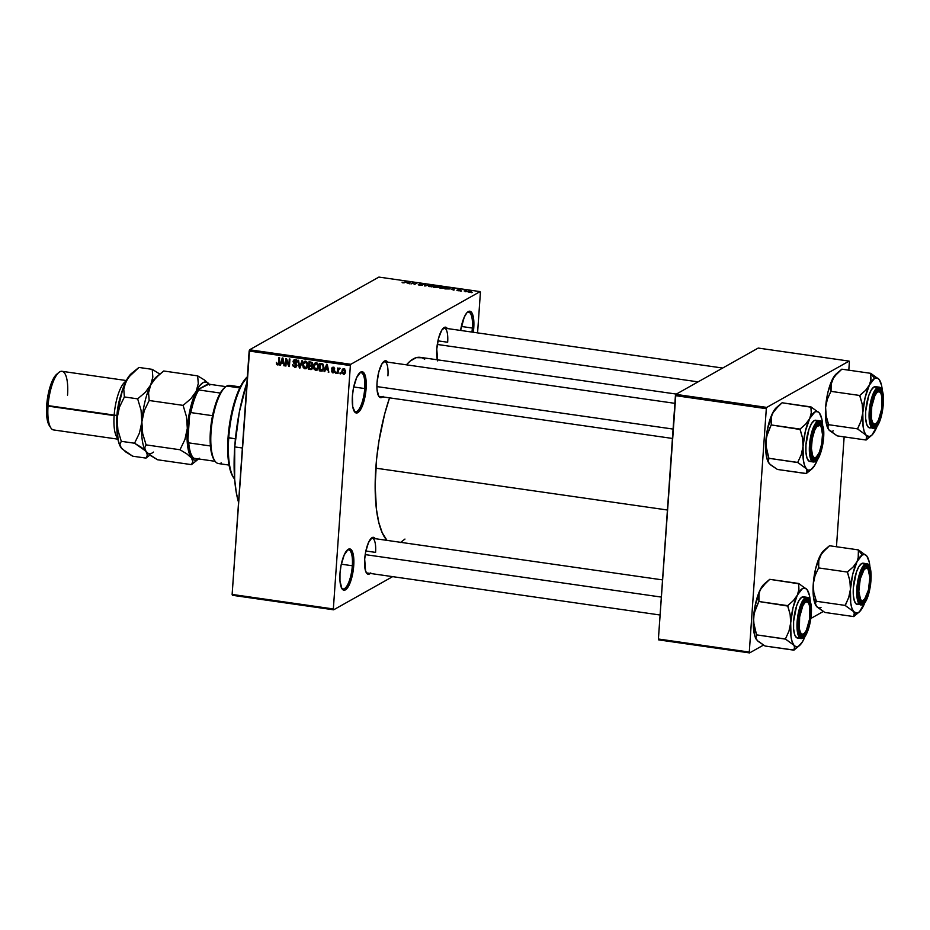 <?xml version="1.0" encoding="UTF-8"?>
<svg xmlns="http://www.w3.org/2000/svg" width="930" height="930" viewBox="0 0 930 930"><rect width="100%" height="100%" fill="white"/><g stroke="black" fill="none" stroke-linecap="round" stroke-linejoin="round"><path stroke-width="1.4" d="M471.94 332.068A19.739 6.08 98.2 0 0 472.359 328.046L473.754 327.988A20.832 6.417 -81.8 0 1 473.312 332.266L473.754 327.988L472.359 328.046A19.739 6.08 -81.8 0 1 471.94 332.068M354.016 410.932A19.739 6.08 98.2 0 0 364.723 388.554L366.106 388.507A20.832 6.417 -81.8 0 1 361.328 408.258A20.832 6.417 -81.8 0 1 354.388 411.583A20.832 6.417 -81.8 0 1 352.389 396.226L353.447 388.17L356.62 377.638L360.666 372.081L363.188 372.151L365.746 377.882L366.257 384.625L365.048 396.564L361.886 407.084L359.201 411.502L356.516 413.013L355.307 412.583L352.749 406.84L352.389 396.226A20.832 6.417 -81.8 0 1 359.991 372.558A20.832 6.417 -81.8 0 1 366.106 388.507L364.723 388.554A19.739 6.08 -81.8 0 1 355.411 411.757A19.739 6.08 -81.8 0 1 354.016 410.932M341.624 588.144A19.739 6.08 98.2 0 0 352.331 565.766L353.726 565.707A20.832 6.417 -81.8 0 1 348.936 585.458A20.832 6.417 -81.8 0 1 341.996 588.783A20.832 6.417 -81.8 0 1 339.996 573.426L341.054 565.37L344.228 554.85L348.273 549.281L350.796 549.351L353.353 555.094L353.726 565.707L352.656 573.764L349.494 584.284L345.437 589.852L344.123 590.213L341.868 588.574L339.973 580.89L339.996 573.426A20.832 6.417 -81.8 0 1 347.599 549.758A20.832 6.417 -81.8 0 1 353.726 565.707L352.331 565.766A19.739 6.08 -81.8 0 1 343.019 588.957A19.739 6.08 -81.8 0 1 341.624 588.144M370.256 573.426A18.646 5.743 -81.8 0 1 366.478 572.985A18.646 5.743 -81.8 0 1 364.688 559.232L365.641 552.025L368.466 542.609L372.093 537.633L374.348 537.691L375.29 538.772M382.602 396.866A18.646 5.743 -81.8 0 1 378.824 396.413A18.646 5.743 -81.8 0 1 377.034 382.672L378.777 372.012L381.998 363.77L385.613 360.747L387.636 362.212M437.367 359.805A18.646 5.743 -81.8 0 1 436.775 349.087L438.518 338.415L441.738 330.185L445.365 327.162L447.388 328.627M341.298 564.185L352.331 565.766L341.298 564.185M353.691 386.973L364.723 388.554L353.691 386.973M461.338 326.465L472.359 328.046L461.338 326.465M660.079 615.009L367.303 573.008A17.542 5.406 -81.8 0 1 366.106 572.322M365.85 550.99L375.569 552.385L365.85 550.99M437.937 340.845L447.667 342.24L437.937 340.845M672.425 438.449L379.649 396.436A17.542 5.406 -81.8 0 1 378.452 395.762M234.732 446.912L242.37 448.004L234.732 446.912A89.931 27.702 98.2 0 0 238.568 502.34L236.313 492.737L234.639 479.136L234.732 446.912L239.324 412.141L246.95 382.451A89.931 27.702 98.2 0 0 234.732 446.912M375.813 468.174L667.426 510.012L375.813 468.174A94.314 29.051 98.2 0 0 386.996 540.376L382.207 532.75L378.789 522.451L376.452 509.384L375.15 485.751L376.592 459.083L379.01 440.774L384.613 414.222L389.542 397.866A94.314 29.051 98.2 0 0 375.813 468.174M676.342 394.088L420.267 357.353A94.314 29.051 98.2 0 0 406.445 364.827L410.211 361.061L416.303 357.632L422.034 357.783L424.696 359.213M350.796 364.293L480.113 291.602L378.894 277.082L249.589 349.773L350.796 364.293L350.366 365.571L249.147 351.04L232.128 594.433L333.347 608.952L350.366 365.571L333.347 608.952L333.638 609.813L392.646 576.635L333.638 609.813L333.347 608.952L232.128 594.433L232.419 595.293L333.638 609.813L232.419 595.293L232.128 594.433L249.589 349.773L249.147 351.04L350.366 365.571L350.796 364.293L480.113 291.602L480.403 292.462L480.113 291.602L378.894 277.082L249.589 349.773L350.796 364.293M466.139 291.636L465.128 291.741L466.139 291.636M464.105 290.927L466.337 290.66L464.105 290.927M461.64 290.985L460.617 291.09L461.64 290.985M457.839 289.742L459.432 290.799L456.932 290.439L460.152 290.637L458.13 290.765L456.956 290.172L459.501 290.509L458.13 289.649L460.896 290.114L458.525 289.823L460.152 290.637L458.525 289.823L460.838 290.172L459.839 289.66L457.734 289.858M451.178 289.207L454.386 288.416L453.956 290.137L451.178 289.207L453.956 290.137L454.386 288.416L451.178 289.207M444.703 287.916L443.471 286.824L439.599 287.207L439.379 287.788L440.867 288.288L439.402 287.347L444.668 287.126L444.575 287.986L442.064 288.381L445.063 287.533M433.903 286.37L432.671 285.278L428.8 285.661L428.579 286.242L430.067 286.731L428.614 285.789L433.868 285.58L433.775 286.44L431.264 286.835L434.264 285.987M402.667 282.801L402.039 282.162L403.818 282.65L406.724 281.581L404.213 282.825L402.667 282.801L406.724 281.581L403.887 282.639L402.039 282.162L402.667 282.801M406.863 282.848L410.072 282.057L409.642 283.778L406.863 282.848L409.642 283.778L410.072 282.057L406.863 282.848M413.071 282.848L411.048 283.987L412.92 282.464L414.362 284.103L417.047 283.057L414.513 284.487L413.071 282.848L414.513 284.487L417.047 283.057L414.362 284.103L412.92 282.464L411.048 283.987L413.071 282.848M423.464 284.487L419.674 283.906L421.86 285.324L418.407 284.894L421.453 285.359L418.314 284.557L421.616 285.138L419.57 283.976L422.232 283.778L423.464 284.487L420.232 284.127L422.546 285.138L420.325 283.999L423.615 284.301M429.66 284.871L424.429 285.905L424.998 284.196L425.684 284.301L424.998 285.777L429.66 284.871L424.998 285.777L425.684 284.301L424.998 284.196L424.429 285.905L425.068 285.998L429.66 284.871M439.32 286.707L436.112 285.789L433.578 287.219L438.356 287.382L433.578 287.219L436.112 285.789L439.297 286.37L438.356 287.382L439.448 286.556M450.062 288.684L444.377 288.765L446.9 287.347L450.085 287.893L450.062 288.684L449.736 287.788L446.9 287.347L444.377 288.765L450.062 288.684L449.736 287.788M471.324 291.974L470.429 291.183L467.639 291.45L470.336 292.276L467.395 291.648L471.603 291.683M472.335 292.52L471.324 292.636L472.335 292.52M340.752 372.814L340.682 373.883L340.02 373.79L340.101 372.721L340.682 373.883L340.752 372.814M338.253 370.686L338.055 373.5L337.392 373.407L337.776 367.978L338.369 368.931L339.055 368.082L339.822 368.466L338.253 370.686L339.822 368.466L338.369 368.931L337.776 367.978L337.392 373.407L338.055 373.5L338.253 370.686M336.253 372.163L335.521 373.139L335.591 372.07L336.172 373.232L336.253 372.163M333.103 367.803L331.661 368.559L333.173 370.466L334.103 369.942L333.173 370.466L334.498 370.466L333.928 371.372L334.602 371L332.987 372.093L331.406 370.884L332.894 372.86L334.602 371.337L334.103 372.523L332.405 372.732L331.406 370.884L332.987 372.093L333.917 371.105L331.871 369.512L331.801 367.978L333.545 367.292L334.672 369.001L333.219 368.013L332.324 368.547L334.602 371.337L332.324 368.547L333.219 368.013L334.672 369.001L333.254 367.222L332.324 367.362M325.477 369.443L324.756 371.593L324.059 371.5L326.581 364.316L327.279 364.409L328.848 372.186L327.744 369.768L325.477 369.443L327.744 369.768L328.848 372.186L327.279 364.409L326.581 364.316L324.059 371.5L326.721 368.745L325.477 369.443M315.793 370.407L314.131 369.233L313.515 366.304L314.398 363.572L316.177 362.723L318.06 364.014L318.595 366.943L317.758 369.536L315.793 370.407L317.758 369.536L318.595 366.943L316.328 362.747L315.084 362.967L313.515 366.304L313.991 368.966L314.596 368.629L313.991 368.966L315.793 370.407L317.235 369.594L315.793 370.407M304.994 368.861L303.343 367.687L302.703 365.095L303.413 362.27L305.214 361.166L307.156 362.293L307.818 365.072L306.958 367.989L304.994 368.861L306.958 367.989L307.795 365.397L305.54 361.189L304.284 361.421L302.727 364.758L303.192 367.42L303.796 367.071L303.192 367.42L304.994 368.861L306.435 368.048L304.994 368.861M277.593 364.932L279.256 362.642L279.605 357.573L278.954 357.48L278.593 362.607L279.291 362.223L278.43 363.595L279.198 363.165L277.686 364.06L276.338 362.398L276.594 364.246L277.593 364.932L278.942 364.165L277.012 364.723L276.338 362.398L277.349 363.921L278.384 363.711L278.954 357.48L279.605 357.573L279.058 363.863L277.593 364.932L278.396 364.804M281.162 363.084L280.43 365.234L279.744 365.141L282.267 357.957L282.953 358.05L284.534 365.827L283.429 363.409L281.162 363.084L283.429 363.409L284.534 365.827L282.953 358.05L282.267 357.957L279.744 365.141L282.406 362.386L281.162 363.084M286.359 360.05L285.94 366.025L285.289 365.932L285.812 358.457L286.51 358.562L288.858 364.955L289.276 358.957L289.939 359.05L289.416 366.525L288.707 366.42L286.359 360.05L288.707 366.42L289.416 366.525L289.939 359.05L289.276 358.957L288.858 364.955L286.51 358.562L285.812 358.457L285.289 365.932L285.94 366.025L286.359 360.05M295.101 359.701L293.09 361.479L293.915 361.003L293.09 361.479L294.682 363.781L295.519 363.316L294.682 363.781L296.228 365.42L296.879 365.06L294.81 366.513L292.683 364.548L294.682 367.385L295.938 367.199L296.879 365.502L295.507 367.362L292.869 365.897L292.683 364.548L294.485 366.443L296.228 365.42L293.473 362.921L293.148 361.084L294.915 359.678L296.856 361.351L296.263 362.212L295.787 360.875L294.578 360.573L293.741 361.793L296.426 363.944L296.879 365.502L293.741 361.596L295.066 360.573L296.926 362.212L295.101 359.701L293.985 359.864M302.552 360.863L299.96 368.036L299.321 367.943L297.891 360.189L298.577 360.294L299.669 367.118L301.866 360.759L302.552 360.863L301.866 360.759L299.669 367.118L298.577 360.294L297.891 360.189L299.321 367.943L299.96 368.036L302.552 360.863M312.666 367.641L311.538 369.512L308.481 369.257L308.993 361.782L312.329 362.77L312.689 364.444L311.899 365.688L312.666 367.641L311.899 365.688L312.713 364.223L311.038 362.084L308.993 361.782L308.481 369.257L310.515 369.547L311.364 368.652L310.515 369.547L311.771 369.419L312.666 367.641M323.954 367.664L322.698 370.814L319.269 370.814L319.792 363.339L323.082 364.2L323.954 367.664L322.663 363.886L319.792 363.339L319.269 370.814L321.199 371.082L322.036 370.187L321.199 371.082L322.571 370.896L323.954 367.664M343.833 368.745L341.81 371.303L342.519 370.896L341.81 371.303L343.449 374.372L345.472 371.768L343.914 374.372L342.042 373.186L342.112 369.849L344.065 368.792L345.425 370.547L345.472 371.768L343.833 368.745L342.914 368.908M477.578 332.882L480.403 292.462L477.578 332.882M658.684 639.887L749.58 652.918L763.53 645.071L749.58 652.918L749.289 652.058L766.308 408.677L675.424 395.634L658.405 639.015L749.289 652.058L749.58 652.918L658.684 639.887L658.405 639.015L658.684 639.887M810.844 618.473L823.283 611.487L810.844 618.473M758.217 348.064L675.854 394.367L766.739 407.398L849.102 361.107L758.217 348.064L675.854 394.367L658.405 639.015L749.289 652.058L766.308 408.677L675.424 395.634L675.854 394.367L766.739 407.398L766.308 408.677L766.739 407.398L849.102 361.107L849.381 361.968L849.102 361.107L758.217 348.064M836.465 546.747L844.149 436.879L836.465 546.747M848.811 370.187L849.381 361.968L848.811 370.187M460.606 330.441L464.256 317.13L466.941 312.713L469.615 311.201L471.882 312.84L473.382 317.374L473.754 327.988A20.832 6.417 -81.8 0 0 467.627 312.038A20.832 6.417 -81.8 0 0 460.606 330.441M437.681 360.91L436.775 349.087A18.646 5.743 -81.8 0 1 443.587 327.906A18.646 5.743 -81.8 0 1 447.33 328.534M383.125 396.343L380.73 397.691L378.708 396.226L377.01 389.356L377.034 382.672A18.646 5.743 -81.8 0 1 383.834 361.491A18.646 5.743 -81.8 0 1 387.589 362.13M370.779 572.903L369.559 573.926L367.303 573.868L365.583 571.055L364.688 559.232A18.646 5.743 -81.8 0 1 371.489 538.052A18.646 5.743 -81.8 0 1 375.243 538.691M404.969 539.063L400.458 542.516M383.288 362.014A17.542 5.406 -81.8 0 1 384.636 361.7A17.542 5.406 -81.8 0 1 387.926 375.825A17.542 5.406 98.2 0 0 383.288 362.014M443.04 328.43A17.542 5.406 -81.8 0 1 444.377 328.116A17.542 5.406 -81.8 0 1 447.667 342.24M375.569 552.385A17.542 5.406 98.2 0 0 370.942 538.575A17.542 5.406 -81.8 0 1 372.291 538.261M467.081 312.55A19.739 6.08 -81.8 0 1 468.662 312.166A19.739 6.08 -81.8 0 1 472.359 328.046A19.739 6.08 98.2 0 0 467.081 312.55M359.445 373.07A19.739 6.08 -81.8 0 1 361.014 372.674A19.739 6.08 -81.8 0 1 364.723 388.554A19.739 6.08 98.2 0 0 359.445 373.07M347.053 550.269A19.739 6.08 -81.8 0 1 348.634 549.874A19.739 6.08 -81.8 0 1 352.331 565.766A19.739 6.08 98.2 0 0 347.053 550.269M276.594 364.246L277.291 363.863L276.594 364.246M278.43 363.595L277.686 364.06M280.639 364.641L279.744 365.141L280.639 364.641M284.441 365.385L283.848 365.723L284.441 365.385M281.441 362.247L283.057 358.538L283.266 362.502L283.801 362.212L281.441 362.247L283.266 362.502L282.604 358.782L281.441 362.247M285.975 365.548L285.289 365.932L285.975 365.548M289.556 364.56L288.858 364.955L289.556 364.56M289.451 366.002L288.707 366.42L289.451 366.002M295.24 366.257L296.542 366.594L294.682 367.385L295.601 366.432M296.228 365.42L294.81 366.513M294.543 360.515L294.81 359.678M296.926 361.84L296.263 362.212L296.926 361.84M296.007 360.038L295.066 360.573L296.007 360.038M293.741 361.596L295.066 360.573M296.507 359.759L295.194 360.782M295.345 361.572L296.344 362.223M294.88 359.561L294.531 360.666M300.169 367.466L299.321 367.943L300.169 367.466M300.46 366.664L299.669 367.118L300.46 366.664M300.878 365.502L300.03 365.978L300.878 365.502M306.11 361.363L302.727 364.758L306.423 361.538L305.482 362.072L306.981 363.549L307.586 363.212L307.144 365.281L307.818 364.897L305.052 367.989L303.378 364.862L304.029 367.397L305.97 367.815L305.052 367.989M306.226 368.64L306.958 367.989M305.482 362.072L307.132 364.409L305.97 367.815L307.505 366.955M309.725 368.559L308.481 369.257L309.725 368.559M312.352 365.281L310.678 366.048L312.003 367.559L311.271 368.687L309.19 368.478L309.376 365.862L312.399 365.281M312.05 364.246L310.736 362.921L311.817 362.316L310.736 362.921L312.05 364.246L312.713 363.874L311.364 365.188L309.434 364.99L309.597 362.758L310.841 362.049L309.597 362.758L310.736 362.921L309.597 362.758L309.434 364.99L311.515 365.153L312.05 364.246L311.364 365.188M309.376 365.862L310.632 365.153L309.376 365.862L309.19 368.478L311.271 368.687L312.666 367.187L312.003 367.559L311.48 366.292L309.376 365.862M312.922 367.792L311.271 368.687M316.898 362.909L313.515 366.304L317.223 363.084L316.281 363.618L317.781 365.095L318.386 364.758L317.944 366.827L318.618 366.443L315.851 369.536L314.177 366.42L314.828 368.954L316.77 369.361L315.851 369.536M315.27 363.816L315.863 362.723M317.025 370.198L317.758 369.536M316.049 362.526L315.165 364.2M316.281 363.618L317.932 365.967L316.77 369.361L318.304 368.501M320.525 370.105L319.269 370.814L320.525 370.105M322.908 369.35L323.187 365.862L321.559 364.467L322.629 363.863L321.559 364.467L323.21 364.339L322.478 364.758L323.291 367.559L323.977 367.176L322.908 369.35L323.779 368.85L319.99 370.035L320.397 364.304L321.641 363.607L320.397 364.304L321.559 364.467L320.397 364.304L319.99 370.035L321.966 370.198L322.908 369.35L321.175 370.198M324.954 371L324.059 371.5L324.954 371M328.767 371.744L328.162 372.081L328.767 371.744M325.756 368.606L327.372 364.897L328.116 368.571L325.756 368.606L327.593 368.861L326.918 365.141L325.756 368.606M334.428 372.058L332.894 372.86L333.789 371.884M333.928 371.372L332.987 372.093M333.254 367.222L331.661 368.559L333.219 367.222M334.637 368.64L334.01 369.001L334.637 368.64M334.044 367.548L333.219 368.013L334.044 367.548M332.324 368.547L333.219 368.013M332.894 372.86L333.858 372.709M333.707 371.837L334.498 372.07M333.242 367.164L333.103 367.92M336.207 372.756L335.521 373.139L336.207 372.756M338.09 373.023L337.392 373.407L338.09 373.023M339.59 368.245L338.369 368.931L339.59 368.245M339.218 368.082L338.369 368.931M339.752 368.687L339.113 369.047L339.752 368.687M338.45 369.594L339.113 369.047M340.717 373.395L340.02 373.79L340.717 373.395M344.228 373.314L345.007 373.569L343.449 374.372L344.298 373.36M343.449 374.372L344.367 374.209M342.461 371.384L344.588 369.059L343.763 369.524L344.809 371.721L345.495 371.349L343.519 373.604L342.461 371.384L342.938 373.302L344.344 373.244L344.344 369.826L343.17 369.663L342.461 371.384M344.681 368.803L343.763 369.524M345.472 372.686L343.519 373.604M407.375 282.72L409.502 282.162L409.398 283.743L409.502 282.162L409.27 283.731L409.351 282.511L409.154 283.708L409.212 282.976L407.375 282.72L409.212 282.976L409.502 282.162L407.375 282.72M413.536 283.801L413.618 282.569L413.536 283.801M420.116 285.103L419.128 284.545M421.964 283.952L422.766 284.417M422.104 285.278L422.15 284.661L422.104 285.278M424.882 285.963L424.998 284.196L424.882 285.963M428.8 285.661L428.579 286.242M429.137 286.533L429.451 285.754L432.38 285.44L433.543 285.917L433.229 286.638L429.218 286.173L433.252 286.277M438.042 287.498L438.077 286.905L438.042 287.498M437.612 286.219L435.717 286.475L438.6 286.882L435.693 286.684L438.623 286.638M436.716 286.835L434.531 287.149L435.414 286.649L437.681 287.579L434.519 287.347L437.693 287.289M439.599 287.207L439.379 287.788M439.937 288.091L440.25 287.312L443.18 286.998L444.342 287.463L444.029 288.184L440.018 287.719L444.052 287.823M440.25 287.312L444.331 287.544M449.318 287.928L447.26 287.603L445.331 288.695L447.26 287.603L449.318 287.928L449.388 288.951L445.319 288.905L448.678 288.858L449.318 287.928L449.411 288.579M453.677 288.567L453.038 288.742L453.828 288.521L453.712 290.102L453.828 288.521L453.584 290.09L453.677 288.87L453.468 290.067L453.526 289.335L451.689 289.079L453.038 288.742L451.678 289.276L453.526 289.335L453.642 288.579M456.956 290.172L457.967 290.741M458.269 290.602L457.641 290.253M460.838 290.172L459.839 289.66M459.606 289.811L460.187 290.032M460.152 290.637L459.234 290.102M468.302 291.543L470.138 291.322L470.627 292.229L468.092 291.869L469.813 291.288L470.65 291.881L470.138 291.322M433.543 285.917L429.451 285.754M468.801 292.101L470.65 291.881M233.244 477.183L230.652 471.615L228.42 461.024L227.687 447.551L228.059 437.542L228.734 437.891A54.835 16.891 -81.8 0 1 247.345 376.929A54.835 16.891 98.2 0 0 228.734 437.891L235.406 438.855L228.059 437.542A53.742 16.554 98.2 0 0 233.232 477.16L234.011 478.322A54.835 16.891 -81.8 0 1 228.734 437.891A54.835 16.891 98.2 0 0 234.639 479.194M247.357 376.778A53.742 16.554 98.2 0 0 228.059 437.542L230.803 416.768L234.395 402.097L240.638 386.148L247.659 376.511M829.781 430.718L837.186 435.879L866.097 440.029L837.186 435.879L828.746 429.695A29.667 9.137 98.2 0 0 833.361 430.823M870.527 382.125L869.422 385.008A29.667 9.137 -81.8 0 1 874.584 378.394L870.747 373.535A34.061 10.486 98.2 0 0 870.631 373.593L871.026 379.254L869.422 385.008L865.539 390.391L859.82 395.494L830.909 391.356L830.653 385.427L833.919 376.917L841.848 369.187L870.759 373.337L870.527 382.125M874.467 424.801A17.542 5.406 98.2 0 0 875.583 423.871A17.542 5.406 -81.8 0 1 874.467 424.801A17.542 5.406 -81.8 0 1 873.165 425.091A17.542 5.406 -81.8 0 1 871.968 424.406A17.542 5.406 98.2 0 0 874.467 424.801L875.421 426.01L874.467 424.801M880.129 392.193A17.542 5.406 98.2 0 0 876.851 390.635L877.967 389.717A18.646 5.743 -81.8 0 1 882.837 404.411A18.646 5.743 -81.8 0 1 875.421 426.01L873.177 425.952L871.457 423.138L870.55 411.316L873.247 397.47L875.514 392.425L879.141 389.391L881.931 392.588L882.837 404.411L880.14 418.256L877.874 423.313L875.421 426.01A18.646 5.743 -81.8 0 1 872.352 425.057A18.646 5.743 -81.8 0 1 871.015 407.049A18.646 5.743 -81.8 0 1 877.362 390.135A18.646 5.743 -81.8 0 1 877.967 389.717L876.851 390.635A17.542 5.406 -81.8 0 1 878.153 390.344A17.542 5.406 -81.8 0 1 880.129 392.193A17.542 5.406 -81.8 0 0 878.153 390.344A17.542 5.406 -81.8 0 0 876.816 390.658A17.542 5.406 -81.8 0 1 876.851 390.635A17.542 5.406 98.2 0 0 876.816 390.658A17.542 5.406 98.2 0 1 879.745 391.53L880.524 392.693A16.449 5.069 -81.8 0 1 881.663 408.921L878.478 420.116L876.339 423.301L874.258 424.127L872.538 422.487L871.457 418.616L871.724 406.805A16.449 5.069 -81.8 0 1 880.524 392.693M875.293 386.624L873.979 386.985L877.49 387.496L869.655 407.363L869.783 423.278L873.119 428.404A20.832 6.417 -81.8 0 1 869.422 409.258A20.832 6.417 -81.8 0 1 877.49 387.496L873.979 386.985A20.832 6.417 98.2 0 0 865.911 408.758A20.832 6.417 98.2 0 0 869.608 427.893L875.025 427.986A0.663 0.605 -119.3 0 0 875.316 427.509C872.096 430.392 870.341 425.091 870.05 411.606C872.328 396.668 875.002 388.868 878.071 388.228A0.663 0.605 -119.3 0 0 877.49 387.496A20.832 6.417 -81.8 0 1 879.036 387.147L877.49 387.496A0.663 0.605 60.7 0 1 878.071 388.228L874.142 393.611L870.445 407.7L870.41 421.883L871.863 426.277L874.049 427.858L876.641 426.405L879.245 422.115L882.942 408.038L882.989 393.843L880.501 388.287L878.071 388.228C881.291 385.346 883.047 390.647 883.337 404.132C881.059 419.07 878.385 426.858 875.316 427.509A0.663 0.605 60.7 0 1 874.653 428.056A0.663 0.605 -119.3 0 0 875.025 427.986C882.907 424.475 887.255 387.671 879.036 387.147L875.525 386.648A20.832 6.417 98.2 0 0 873.979 386.985L871.247 390.007L868.713 395.657L865.702 411.13L865.679 418.593L866.702 424.347L868.632 427.486L871.143 427.556M874.653 428.056A20.832 6.417 -81.8 0 1 873.119 428.404M827.956 428.323L828.746 429.695L827.735 427.068L828.572 424.696L857.495 428.846L828.572 424.696L826.177 415.954L825.608 407.433L827.933 392.251L832.245 379.673A29.667 9.137 98.2 0 0 825.608 407.433L825.91 421.139L828.746 429.695L827.735 427.068L828.677 424.836L826.177 415.954L825.608 407.433L827.351 399.226L830.909 391.356L859.82 395.494L862.226 404.248L862.796 412.769L865.109 397.587L869.422 385.008L874.584 378.394L877.048 377.952L879.199 379.51L870.759 373.337L841.848 369.187L836.442 373.732A29.667 9.137 98.2 0 0 832.245 379.673L837.407 373.058M866.097 440.029L869.166 437.425L866.225 439.762A34.061 10.486 -81.8 0 1 865.993 439.89L866.225 439.762A34.061 10.486 98.2 0 1 865.993 439.89L866.097 440.029M871.503 435.484A29.667 9.137 -81.8 0 0 875.7 429.532L875.7 429.532A29.667 9.137 -81.8 0 0 877.374 425.661L871.84 435.194L869.283 436.623L865.923 435.031L866.934 437.67L865.993 439.89L866.713 436.403L864.226 431.578L863.087 426.475L862.796 412.769L861.052 420.976L857.495 428.846L865.923 435.031A29.667 9.137 -81.8 0 1 862.796 412.769A29.667 9.137 -81.8 0 1 869.422 385.008L865.539 390.391L859.959 395.238A34.061 10.486 98.2 0 0 859.797 395.901L862.226 404.248L862.796 412.769L861.052 420.976L857.6 428.986A34.061 10.486 -81.8 0 1 857.518 428.451A34.061 10.486 98.2 0 0 857.6 428.986L865.923 435.031A29.667 9.137 -81.8 0 0 871.503 435.484L868.655 437.856M882.349 390.984A29.667 9.137 -81.8 0 0 879.478 379.905L879.466 379.882A29.667 9.137 -81.8 0 0 879.199 379.51L870.864 373.465A34.061 10.486 98.2 0 0 870.747 373.535L874.584 378.394A29.667 9.137 -81.8 0 1 879.199 379.51L881.547 385.334L882.361 391.146M859.959 395.238L859.797 395.901A34.061 10.486 -81.8 0 1 859.959 395.238M828.467 429.311L828.479 429.335A29.667 9.137 98.2 0 0 828.479 429.323A29.667 9.137 98.2 0 1 825.608 407.433L827.351 399.226L831.036 391.088L831.153 382.555L833.919 376.917L838.767 371.791M871.061 406.701L871.724 406.805L874.909 395.61L877.048 392.437L879.141 391.6L880.85 393.239L881.931 397.11L881.663 408.921A16.449 5.069 -81.8 0 1 876.107 423.499A16.449 5.069 -81.8 0 1 871.724 406.805L871.061 406.701M437.286 344.449L698.081 381.87L437.286 344.449M875.583 423.871A17.542 5.406 -81.8 0 1 873.165 425.091A17.542 5.406 -81.8 0 1 871.968 424.406A17.542 5.406 98.2 0 0 875.037 424.394L876.107 423.499M810.681 448.574L811.425 448.411A16.449 5.069 -81.8 0 1 814.657 430.323A16.449 5.069 -81.8 0 1 820.783 426.277A16.449 5.069 -81.8 0 1 822.48 434.496L821.388 427.475L819.795 425.336L816.68 426.707L814.587 430.497L812.204 439.053L811.425 448.411L812.506 455.433L814.11 457.572L816.145 457.269L819.318 452.41L821.702 443.854L822.48 434.496A16.449 5.069 -81.8 0 1 816.366 457.095A16.449 5.069 -81.8 0 1 811.425 448.411L810.681 448.574M820.783 426.277L820.004 425.115A17.542 5.406 98.2 0 0 817.063 424.254A17.542 5.406 -81.8 0 1 818.412 423.929A17.542 5.406 -81.8 0 1 820.388 425.777A17.542 5.406 98.2 0 0 817.11 424.22A17.542 5.406 98.2 0 0 817.063 424.254A17.542 5.406 -81.8 0 1 817.11 424.22A17.542 5.406 -81.8 0 1 818.412 423.929A17.542 5.406 -81.8 0 1 820.388 425.777M376.906 386.589L673.088 429.079L376.906 386.589M815.842 457.455A17.542 5.406 -81.8 0 1 814.727 458.385A17.542 5.406 -81.8 0 1 813.425 458.676A17.542 5.406 -81.8 0 1 812.227 457.99A17.542 5.406 98.2 0 0 814.727 458.385A17.542 5.406 98.2 0 0 815.842 457.455A17.542 5.406 -81.8 0 1 813.425 458.676A17.542 5.406 -81.8 0 1 812.227 457.99A17.542 5.406 98.2 0 0 815.296 457.99L816.366 457.095M868.178 569.253A16.449 5.069 -81.8 0 1 869.875 577.472L868.062 569.079L866.214 568.149L864.075 569.683L860.25 578.925L858.82 591.387A16.449 5.069 -81.8 0 1 862.052 573.299A16.449 5.069 -81.8 0 1 868.178 569.253L867.399 568.091A17.542 5.406 98.2 0 0 864.47 567.219A17.542 5.406 -81.8 0 1 865.807 566.905A17.542 5.406 -81.8 0 1 867.783 568.753A17.542 5.406 98.2 0 0 864.505 567.195L865.621 566.277A18.646 5.743 -81.8 0 1 870.492 580.971A18.646 5.743 -81.8 0 1 863.075 602.57L862.122 601.361A17.542 5.406 98.2 0 0 863.238 600.431A17.542 5.406 -81.8 0 1 860.82 601.652A17.542 5.406 -81.8 0 1 859.622 600.966A17.542 5.406 98.2 0 0 862.691 600.966L863.761 600.071A16.449 5.069 -81.8 0 1 858.82 591.387L858.076 591.55L858.82 591.387L860.634 599.769L862.482 600.71L864.621 599.164L868.446 589.922L869.875 577.472A16.449 5.069 -81.8 0 1 863.761 600.071M803.497 634.028A17.542 5.406 -81.8 0 1 802.381 634.946A17.542 5.406 -81.8 0 1 801.079 635.237A17.542 5.406 -81.8 0 1 799.881 634.562A17.542 5.406 98.2 0 0 802.381 634.946A17.542 5.406 98.2 0 0 803.497 634.028A17.542 5.406 -81.8 0 1 801.079 635.237A17.542 5.406 -81.8 0 1 799.881 634.562A17.542 5.406 98.2 0 0 802.95 634.551L804.02 633.656A16.449 5.069 -81.8 0 1 799.637 616.95L798.975 616.846L799.637 616.95L802.823 605.767L804.962 602.582L807.042 601.745L808.763 603.396L809.844 607.267L809.565 619.078A16.449 5.069 -81.8 0 1 804.02 633.656M661.335 597.083L365.199 554.606L661.335 597.083M808.437 602.838A16.449 5.069 -81.8 0 1 809.565 619.078L806.391 630.261L804.252 633.446L802.16 634.283L800.451 632.633L799.37 628.761L799.637 616.95A16.449 5.069 -81.8 0 1 808.437 602.838L807.659 601.675A17.542 5.406 98.2 0 0 804.717 600.815A17.542 5.406 -81.8 0 1 806.066 600.501A17.542 5.406 -81.8 0 1 808.042 602.338A17.542 5.406 98.2 0 0 804.764 600.792A17.542 5.406 98.2 0 0 804.717 600.815A17.542 5.406 -81.8 0 1 804.764 600.792A17.542 5.406 -81.8 0 1 806.066 600.501A17.542 5.406 -81.8 0 1 808.042 602.338M225.479 386.95L224.409 387.845A38.386 11.823 98.2 0 0 220.305 393.053A38.386 11.823 98.2 0 0 212.528 415.698A38.386 11.823 98.2 0 0 210.413 445.97A38.386 11.823 98.2 0 0 214.086 459.734L214.865 460.896A39.479 12.16 -81.8 0 1 212.028 422.755A39.479 12.16 -81.8 0 1 225.479 386.95A39.479 12.16 -81.8 0 1 226.757 386.055A39.479 12.16 98.2 0 0 211.459 427.289A39.479 12.16 98.2 0 0 218.457 463.559L229.036 465.081M221.375 462.908A39.479 12.16 -81.8 0 1 214.865 460.896M239.754 387.915L226.757 386.055L239.754 387.915M214.481 460.28A38.386 11.823 -81.8 0 1 210.413 445.97L210.389 431.439L212.528 415.698A38.386 11.823 -81.8 0 1 220.305 393.053L224.409 387.833M240.254 386.915L229.675 385.404A39.479 12.16 98.2 0 0 226.757 386.055A39.479 12.16 -81.8 0 1 232.291 386.845M193.835 458.258L215.167 461.315L193.835 458.258A38.386 11.823 -81.8 0 1 192.405 456.63A38.386 11.823 -81.8 0 1 188.732 442.854L187.895 439.832L189.615 415.303L190.848 412.583L212.528 415.698L190.848 412.583A38.386 11.823 -81.8 0 1 198.613 389.937L198.555 389.252L206.855 384.578L208.855 384.183L225.885 386.624L208.855 384.183L198.555 389.252A37.293 11.486 98.2 0 0 189.615 415.303L193.428 400.295L198.613 389.937A38.386 11.823 98.2 0 0 190.848 412.583L189.615 415.303L187.895 439.832A37.293 11.486 98.2 0 0 191.627 455.468L189.139 449.144L187.895 439.832L188.732 442.854A38.386 11.823 98.2 0 0 193.835 458.258M210.413 445.97L188.732 442.854L210.413 445.97M220.305 393.053L198.613 389.937L220.305 393.053M814.25 465.918L815.959 463.128A29.667 9.137 -81.8 0 1 811.762 469.069A29.667 9.137 -81.8 0 1 810.797 469.743L806.368 473.417A34.061 10.486 98.2 0 0 806.484 473.347L809.426 471.01L806.484 473.347A34.061 10.486 -81.8 0 1 806.368 473.417L810.797 469.743L808.344 470.173L806.182 468.615L807.194 471.254L806.357 473.614L777.434 469.464L806.252 473.486A34.061 10.486 98.2 0 0 806.368 473.417A34.061 10.486 -81.8 0 1 806.252 473.486L806.973 469.987L804.485 465.163L803.346 460.059L803.043 446.353L801.311 454.561L797.754 462.431L806.182 468.615A29.667 9.137 -81.8 0 1 803.043 446.353L805.368 431.171L809.681 418.593L805.798 423.975L800.079 429.09L802.485 437.832L803.043 446.353A29.667 9.137 -81.8 0 1 809.681 418.593L814.843 411.978L817.296 411.537L819.458 413.106L811.018 406.922L811.274 412.85L809.681 418.593A29.667 9.137 -81.8 0 1 819.458 413.106L821.806 418.919L822.62 424.731M818.214 423.301L817.11 424.22L819.388 422.976L820.469 423.359L822.19 426.184L823.096 437.995L820.4 451.841L818.133 456.897L815.68 459.594A18.646 5.743 -81.8 0 1 812.611 458.653A18.646 5.743 -81.8 0 1 811.262 440.634A18.646 5.743 -81.8 0 1 817.621 423.731A18.646 5.743 -81.8 0 1 818.214 423.301A18.646 5.743 -81.8 0 1 823.096 437.995A18.646 5.743 -81.8 0 1 815.68 459.594L813.425 459.536L811.716 456.723L810.809 444.9L813.506 431.055L815.773 426.01L818.214 423.301M814.727 458.385L815.68 459.594L814.727 458.385M815.552 420.209L814.238 420.581A20.832 6.417 98.2 0 1 815.773 420.232L819.295 420.732L817.749 421.081A0.663 0.605 60.7 0 1 818.319 421.813C821.539 418.93 823.306 424.231 823.596 437.716C821.318 452.654 818.644 460.443 815.575 461.094A0.663 0.605 60.7 0 1 814.913 461.64A20.832 6.417 -81.8 0 1 813.366 461.989A20.832 6.417 -81.8 0 1 809.681 442.843A20.832 6.417 -81.8 0 1 817.749 421.081A20.832 6.417 -81.8 0 1 819.295 420.732C820.295 422.604 819.528 416.756 823.271 427.254C825.41 437.984 820.783 459.06 815.285 461.582A0.663 0.605 -119.3 0 0 815.575 461.094L819.504 455.712L823.201 441.622L823.236 427.428L821.783 423.045L819.597 421.464L817.005 422.918L814.401 427.196L810.704 441.285L810.658 455.468L812.111 459.862L814.308 461.443L815.575 461.094C812.355 463.977 810.6 458.676 810.309 445.191C812.588 430.253 815.261 422.464 818.319 421.813A0.663 0.605 -119.3 0 0 817.749 421.081L814.238 420.581L817.749 421.081L809.914 440.948L810.042 456.863L813.366 461.989L815.285 461.582A0.663 0.605 -119.3 0 1 814.913 461.64M815.959 463.128L815.959 463.117A29.667 9.137 -81.8 0 0 817.633 459.246L814.692 465.442L810.797 469.743A29.667 9.137 -81.8 0 1 806.182 468.615L797.859 462.57A34.061 10.486 -81.8 0 1 797.777 462.036A34.061 10.486 98.2 0 0 797.859 462.57L768.831 458.281L797.754 462.431L801.311 454.561L803.043 446.353L802.485 437.832L800.056 429.486A34.061 10.486 -81.8 0 1 800.219 428.823A34.061 10.486 98.2 0 0 800.056 429.486L771.168 424.94L800.079 429.09L805.798 423.975L809.681 418.593L811.274 412.85L810.89 407.189A34.061 10.486 -81.8 0 1 811.123 407.049A34.061 10.486 98.2 0 0 810.89 407.189L782.107 402.771L811.018 406.922L819.458 413.106A29.667 9.137 -81.8 0 1 819.737 413.49A29.667 9.137 -81.8 0 1 822.608 424.568M770.028 464.314L777.434 469.464L770.412 464.756L768.215 461.919L768.936 458.42L765.867 445.284L766.46 436.809L771.296 424.673L771.4 416.14L774.179 410.502L782.107 402.771L776.701 407.317A29.667 9.137 98.2 0 0 772.505 413.257L777.654 406.643M769.005 463.28L767.297 459.827L765.832 451.655L765.867 441.018L767.378 429.544L772.505 413.257L779.026 405.387M813.366 461.989L809.856 461.489A20.832 6.417 98.2 0 1 806.171 442.343A20.832 6.417 98.2 0 1 814.238 420.581L811.506 423.592L808.972 429.242L805.961 444.714L805.938 452.189L806.961 457.932L808.879 461.071L811.402 461.141M820.248 414.489L819.458 413.106L820.248 414.489M772.505 413.257A29.667 9.137 98.2 0 0 765.867 441.018L767.599 432.81L771.296 424.673L770.9 419.012L772.505 413.257M768.215 461.919L768.936 458.42L766.425 449.539L765.867 441.018A29.667 9.137 98.2 0 0 768.726 462.896A29.667 9.137 98.2 0 0 768.738 462.919L768.726 462.896M817.435 607.29L824.84 612.44L853.752 616.59L824.84 612.44L816.401 606.255A29.667 9.137 98.2 0 0 821.016 607.383M858.181 558.686L857.076 561.569A29.667 9.137 -81.8 0 1 862.238 554.954L858.402 550.095A34.061 10.486 98.2 0 0 858.285 550.153L858.681 555.826L857.076 561.569L853.194 566.951L847.474 572.066L818.563 567.916L818.295 561.987L821.574 553.478L829.502 545.747L858.413 549.897L858.181 558.686M863.238 600.431A17.542 5.406 -81.8 0 1 862.122 601.361L863.075 602.57A18.646 5.743 -81.8 0 1 860.006 601.629A18.646 5.743 -81.8 0 1 858.669 583.61A18.646 5.743 -81.8 0 1 865.016 566.707A18.646 5.743 -81.8 0 1 865.621 566.277L867.864 566.335L869.585 569.148L870.492 580.971L867.795 594.816L865.528 599.873L863.075 602.57L860.82 602.512L859.111 599.699L858.204 587.876L860.901 574.031L864.505 567.195A17.542 5.406 98.2 0 0 864.47 567.219A17.542 5.406 -81.8 0 1 864.505 567.195A17.542 5.406 -81.8 0 1 865.807 566.905A17.542 5.406 -81.8 0 1 867.783 568.753M862.947 563.185L861.633 563.557L865.144 564.057L857.309 583.924L857.437 599.838L860.773 604.965A20.832 6.417 -81.8 0 1 857.076 585.819A20.832 6.417 -81.8 0 1 865.144 564.057L861.633 563.557A20.832 6.417 98.2 0 0 853.566 585.319A20.832 6.417 98.2 0 0 857.262 604.465L862.68 604.558A0.663 0.605 -119.3 0 0 862.97 604.07C859.75 606.953 857.995 601.652 857.704 588.167C859.983 573.229 862.656 565.44 865.725 564.789A0.663 0.605 -119.3 0 0 865.144 564.057A20.832 6.417 -81.8 0 1 866.69 563.708L865.144 564.057A0.663 0.605 60.7 0 1 865.725 564.789L861.796 570.171L858.099 584.261L858.053 598.443L859.518 602.838L861.703 604.419L864.296 602.966L866.9 598.688L870.596 584.598L871.015 573.461L870.015 567.893L868.155 564.847L865.725 564.789C868.946 561.906 870.701 567.207 870.992 580.692C868.713 595.63 866.039 603.419 862.97 604.07A0.663 0.605 60.7 0 1 862.308 604.616A0.663 0.605 -119.3 0 0 862.68 604.547C870.561 601.036 874.909 564.231 866.69 563.708L863.18 563.208A20.832 6.417 98.2 0 0 861.633 563.557L858.902 566.568L856.367 572.217L853.356 587.69L853.333 595.165L854.356 600.908L856.274 604.047L858.797 604.116M862.308 604.616A20.832 6.417 -81.8 0 1 860.773 604.965M815.61 604.895L816.401 606.255L815.389 603.628L816.226 601.257L845.149 605.407L816.226 601.257L813.82 592.515L813.262 583.994L815.587 568.823L819.9 556.233A29.667 9.137 98.2 0 0 813.262 583.994L813.564 597.699L816.401 606.255L815.389 603.628L816.261 600.861L813.82 592.515L813.262 583.994L815.006 575.786L818.563 567.916L847.474 572.066L849.881 580.808L850.438 589.329L852.764 574.147L857.076 561.569L862.238 554.954L864.691 554.513L866.853 556.082L858.413 549.897L829.502 545.747L824.096 550.293A29.667 9.137 98.2 0 0 819.9 556.233L825.05 549.618M853.752 616.59L856.821 613.986L853.88 616.323A34.061 10.486 -81.8 0 1 853.647 616.451L853.88 616.323A34.061 10.486 98.2 0 1 853.647 616.451L853.752 616.59M859.157 612.045A29.667 9.137 -81.8 0 0 863.354 606.104L863.354 606.104A29.667 9.137 -81.8 0 0 865.028 602.221L859.494 611.754L856.937 613.184L853.577 611.591L854.589 614.23L853.647 616.451L854.368 612.963L851.88 608.139L850.741 603.035L850.438 589.329L848.706 597.537L845.149 605.407L853.577 611.591A29.667 9.137 -81.8 0 1 850.438 589.329A29.667 9.137 -81.8 0 1 857.076 561.569L853.194 566.951L847.614 571.799A34.061 10.486 98.2 0 0 847.451 572.462L849.881 580.808L850.438 589.329L848.706 597.537L845.254 605.546A34.061 10.486 -81.8 0 1 845.172 605.012A34.061 10.486 98.2 0 0 845.254 605.546L853.577 611.591A29.667 9.137 -81.8 0 0 859.157 612.045L856.309 614.416M870.003 567.544A29.667 9.137 -81.8 0 0 867.132 556.466A29.667 9.137 -81.8 0 0 866.853 556.082L858.518 550.025A34.061 10.486 98.2 0 0 858.402 550.095L862.238 554.954A29.667 9.137 -81.8 0 1 866.853 556.082L869.201 561.894L870.015 567.707M862.122 601.361A17.542 5.406 -81.8 0 1 860.82 601.652A17.542 5.406 -81.8 0 1 859.622 600.966A17.542 5.406 98.2 0 0 862.122 601.361M847.614 571.799L847.451 572.462A34.061 10.486 -81.8 0 1 847.614 571.799M816.121 605.872L816.133 605.895A29.667 9.137 98.2 0 0 816.133 605.895A29.667 9.137 98.2 0 1 813.262 583.994L815.006 575.786L818.691 567.649L818.807 559.116L821.574 553.478L826.421 548.363M801.904 642.479L803.613 639.689A29.667 9.137 -81.8 0 1 799.416 645.629A29.667 9.137 -81.8 0 1 798.452 646.304L794.022 649.977A34.061 10.486 98.2 0 0 794.139 649.907L797.08 647.571L794.139 649.907A34.061 10.486 -81.8 0 1 794.022 649.977L798.452 646.304L795.999 646.745L793.836 645.176L794.848 647.815L794.011 650.175L765.088 646.025L793.906 650.047A34.061 10.486 98.2 0 0 794.022 649.977A34.061 10.486 -81.8 0 1 793.906 650.047L794.627 646.548L792.139 641.723L791 636.62L790.698 622.914L788.966 631.121L785.408 638.991L793.836 645.176A29.667 9.137 -81.8 0 1 790.698 622.914L793.023 607.743L797.336 595.154L793.453 600.536L787.733 605.651L790.14 614.393L790.698 622.914A29.667 9.137 -81.8 0 1 797.336 595.154L802.497 588.539L804.95 588.109L807.112 589.667L798.672 583.482L798.928 589.411L797.336 595.154A29.667 9.137 -81.8 0 1 807.112 589.667L809.46 595.479L810.274 601.292M805.868 599.862L804.764 600.792L807.042 599.548L808.124 599.931L809.844 602.745L810.739 614.567L808.054 628.401L805.787 633.458L803.334 636.167A18.646 5.743 -81.8 0 1 800.253 635.213A18.646 5.743 -81.8 0 1 798.917 617.194A18.646 5.743 -81.8 0 1 805.264 600.292A18.646 5.743 -81.8 0 1 805.868 599.862A18.646 5.743 -81.8 0 1 810.739 614.567A18.646 5.743 -81.8 0 1 803.334 636.167L801.079 636.097L799.37 633.284L798.463 621.461L801.16 607.627L803.427 602.57L805.868 599.862M802.381 634.946L803.334 636.167L802.381 634.946M803.206 596.781L801.893 597.141A20.832 6.417 98.2 0 1 803.427 596.793L806.938 597.304L805.403 597.641A0.663 0.605 60.7 0 1 805.973 598.374C809.193 595.491 810.96 600.792 811.251 614.277C808.972 629.215 806.298 637.004 803.229 637.654A0.663 0.605 60.7 0 1 802.567 638.213A20.832 6.417 -81.8 0 1 801.021 638.55A20.832 6.417 -81.8 0 1 797.336 619.403A20.832 6.417 -81.8 0 1 805.403 597.641A20.832 6.417 -81.8 0 1 806.938 597.304C807.949 599.164 807.182 593.317 810.925 603.814C813.064 614.544 808.437 635.62 802.939 638.143A0.663 0.605 -119.3 0 0 803.229 637.654L807.159 632.272L810.855 618.183L810.89 604L809.437 599.606L807.252 598.025L804.659 599.478L802.055 603.756L798.359 617.846L797.812 625.506L798.928 634.551L800.788 637.585L803.229 637.654C800.009 640.538 798.254 635.237 797.963 621.752C800.242 606.813 802.915 599.025 805.973 598.374A0.663 0.605 -119.3 0 0 805.403 597.641L801.893 597.141L805.403 597.641L797.568 617.508L797.696 633.435L801.021 638.55L802.939 638.143A0.663 0.605 -119.3 0 1 802.567 638.213M803.613 639.689L803.613 639.677A29.667 9.137 -81.8 0 0 805.287 635.806L802.346 642.002L798.452 646.304A29.667 9.137 -81.8 0 1 793.836 645.176L785.501 639.131A34.061 10.486 -81.8 0 1 785.432 638.596A34.061 10.486 98.2 0 0 785.501 639.131L756.485 634.853L785.408 638.991L788.966 631.121L790.698 622.914L790.14 614.393L787.71 606.046A34.061 10.486 -81.8 0 1 787.861 605.384A34.061 10.486 98.2 0 0 787.71 606.046L758.822 601.501L787.733 605.651L793.453 600.536L797.336 595.154L798.928 589.411L798.544 583.749A34.061 10.486 -81.8 0 1 798.777 583.61A34.061 10.486 98.2 0 0 798.544 583.749L769.749 579.332L798.672 583.482L807.112 589.667A29.667 9.137 -81.8 0 1 807.391 590.05A29.667 9.137 -81.8 0 1 810.263 601.129M757.683 640.875L765.088 646.025L758.066 641.316L755.869 638.48L756.59 634.981L753.521 621.845L754.114 613.37L758.95 601.233L759.054 592.701L761.833 587.074L769.749 579.332L764.355 583.877A29.667 9.137 98.2 0 0 760.159 589.818L765.309 583.203M756.66 639.84L754.951 636.399L753.486 628.215L753.521 617.578L755.032 606.116L760.159 589.818L766.68 581.948M801.021 638.55L797.51 638.05A20.832 6.417 98.2 0 1 793.825 618.903A20.832 6.417 98.2 0 1 801.893 597.141L799.161 600.164L796.626 605.814L793.615 621.275L793.592 628.75L794.615 634.492L796.533 637.631L799.056 637.701M807.903 591.05L807.112 589.667L807.903 591.05M760.159 589.818A29.667 9.137 98.2 0 0 753.521 617.578L755.253 609.371L758.95 601.233L758.555 595.572L760.159 589.818M755.869 638.48L756.59 634.981L754.079 626.099L753.521 617.578A29.667 9.137 98.2 0 0 756.381 639.456A29.667 9.137 98.2 0 0 756.392 639.48L756.381 639.456M58.846 372.477L56.695 374.267A27.412 8.44 98.2 0 0 46.686 405.41L116.924 415.478A27.412 8.44 -81.8 0 1 121.063 394.634A27.412 8.44 98.2 0 0 116.924 415.478L116.924 415.478A27.412 8.44 98.2 0 0 116.82 424.161A27.412 8.44 -81.8 0 1 116.924 415.478L114.134 415.594A29.609 9.114 -81.8 0 1 125.969 381.254A29.609 9.114 98.2 0 0 114.134 415.594L48.035 406.108A29.609 9.114 -81.8 0 1 58.846 372.477A29.609 9.114 -81.8 0 1 67.541 395.145M126.329 380.544L61.996 371.314A29.609 9.114 98.2 0 0 48.035 406.108A29.609 9.114 98.2 0 0 53.58 429.939L117.912 439.169M209.785 385.101L204.6 380.091L197.66 375.871L198.276 383.59L196.137 391.449L190.801 398.796L183.105 405.375L149.172 400.505L148.556 392.786L150.695 384.927L156.031 377.58L163.727 371L197.66 375.871L198.276 383.59L196.137 391.449A39.479 12.16 -81.8 0 1 209.145 384.137L204.6 380.091L197.66 375.871L163.727 371L156.275 377.022A39.479 12.16 98.2 0 0 150.695 384.927L152.997 381.172L159.669 374.197M153.462 452.085A39.479 12.16 -81.8 0 1 146.045 451.492L150.614 455.561L157.519 459.757L191.452 464.628L195.509 461.443L191.452 464.628L157.519 459.757L147.975 453.503L146.045 451.492L144.696 447.9L146.068 444.877L180.002 449.748L186.907 453.933L191.487 458.013L192.824 461.594L191.452 464.628L192.824 461.594L191.487 458.013A39.479 12.16 -81.8 0 1 187.314 428.381L184.907 439.576L180.002 449.748L146.068 444.877L142.674 433.508L141.872 421.86L144.278 410.676L149.172 400.505L183.105 405.375L186.5 416.745L187.314 428.381L184.907 439.576L180.002 449.748L186.907 453.933L191.487 458.013L189.22 453.422L187.709 446.621L187.314 428.381A39.479 12.16 -81.8 0 1 196.137 391.449L190.801 398.796L183.105 405.375L186.5 416.745L187.314 428.381L190.394 408.189L196.137 391.449L199.543 385.845L202.996 382.649L206.274 382.056L209.145 384.137A39.479 12.16 -81.8 0 1 209.215 384.23L209.145 384.137M157.437 376.197L157.437 376.197A39.479 12.16 -81.8 0 0 150.695 384.927L152.834 377.08L152.218 369.35L138.942 367.443L131.49 373.465A39.479 12.16 98.2 0 0 125.91 381.37L123.771 389.228L124.388 396.947L137.663 398.854L124.388 396.947L119.482 407.108L117.075 418.302L119.482 407.108L124.388 396.947L123.771 389.228L125.91 381.37A39.479 12.16 98.2 0 0 117.075 418.302L117.889 429.951L121.284 441.32L134.559 443.226L121.284 441.32L119.912 444.342L121.249 447.935L119.912 444.342L121.284 441.32L117.889 429.951L117.075 418.302A39.479 12.16 98.2 0 0 120.877 447.411A39.479 12.16 98.2 0 0 120.9 447.446L125.829 452.015L132.734 456.2L146.01 458.106L147.382 455.084L146.045 451.492L147.382 455.084L146.01 458.106L132.734 456.2L122.121 448.934L120.04 445.935L118.133 440.192L116.843 423.266L118.215 408.107L122.783 388.996L128.201 377.615L138.942 367.443L152.218 369.35L159.832 374.058L152.218 369.35L152.834 377.08L150.695 384.927L145.359 392.274L137.663 398.854L141.058 410.223L141.872 421.86L139.453 433.055L134.559 443.226L141.465 447.411L146.045 451.492L144.696 447.9L146.068 444.877L142.674 433.508L141.872 421.86A39.479 12.16 98.2 0 0 145.673 450.969A39.479 12.16 98.2 0 0 145.685 451.004A39.479 12.16 -81.8 0 1 141.872 421.86L144.278 410.676L149.172 400.505L148.556 392.786L150.695 384.927A39.479 12.16 98.2 0 0 141.872 421.86A39.479 12.16 -81.8 0 1 150.695 384.927L145.359 392.274L137.663 398.854L141.058 410.223L141.872 421.86L139.453 433.055L134.559 443.226L145.685 451.004M198.497 458.932A39.479 12.16 -81.8 0 1 191.487 458.013L194.347 460.083L195.951 460.129L199.346 458.223M198.904 458.606L195.509 461.443M146.01 458.106L150.067 454.921L146.01 458.106M131.246 374.023L125.91 381.37L131.514 373.442M117.773 438.39A29.609 9.114 -81.8 0 1 114.134 415.594A29.609 9.114 98.2 0 0 117.773 438.39M49.348 425.638L48.011 422.79L46.663 415.233L47.232 400.098L50.65 385.043L53.986 377.615L57.59 373.639M50.883 427.94A29.609 9.114 -81.8 0 1 48.035 406.108L46.686 405.41A27.412 8.44 98.2 0 0 49.337 425.615L50.883 427.94M278.117 363.979L279.558 363.165M295.67 366.397L297.112 365.583M294.252 360.689L295.694 359.875M311.608 365.106L313.05 364.293M322.303 370.082L323.745 369.268M333.568 372.012L335.009 371.198M332.615 368.071L334.056 367.257M338.799 369.105L340.252 368.303M449.748 288.254L449.702 288.846M722.68 368.048L443.494 327.988M384.636 361.7L674.878 403.341M662.532 579.902L371.396 538.133M192.405 456.63L191.627 455.468M808.914 471.44L811.762 469.069M796.568 648.001L799.416 645.629"/></g></svg>
